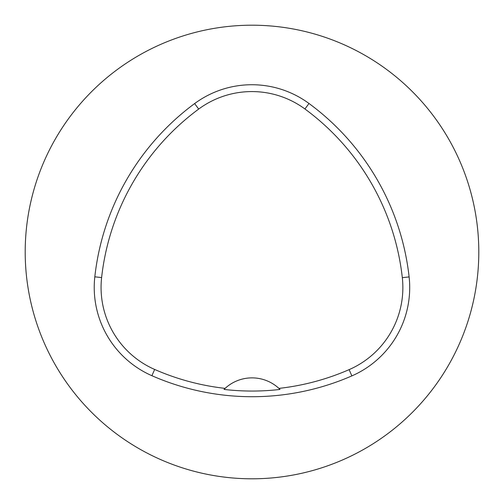 <?xml version="1.0" encoding="UTF-8"?>
<svg xmlns="http://www.w3.org/2000/svg" width="504" height="504" viewBox="0 0 504 504"><rect width="100%" height="100%" fill="white"/><g stroke="black" fill="none" stroke-linecap="round" stroke-linejoin="round"><path stroke-width="0.76" d="M25.2 252A226.8 226.8 0 0 1 365.4 55.585A226.8 226.8 0 0 1 365.4 448.415A226.8 226.8 0 0 1 25.2 252M94.815 276.822A249.48 249.48 0 0 1 194.626 103.572A96.39 96.39 0 0 1 308.983 103.478A249.48 249.48 0 0 1 409.116 276.916A96.39 96.39 0 0 1 351.855 375.902A249.48 249.48 0 0 1 151.912 375.713A96.39 96.39 0 0 1 94.815 276.822L101.613 277.572A242.644 242.644 0 0 1 198.689 109.072A89.555 89.555 0 0 1 304.926 108.984A242.644 242.644 0 0 1 402.318 277.666A89.555 89.555 0 0 1 349.121 369.634A242.644 242.644 0 0 1 278.914 388.389L280.016 389.447A243.816 243.816 0 0 1 224.009 389.428L225.112 388.37A242.644 242.644 0 0 1 154.659 369.451A89.555 89.555 0 0 1 101.613 277.572M225.112 388.37A39.69 39.69 0 0 1 278.914 388.389M198.689 109.072L194.626 103.572M304.926 108.984L308.983 103.478M402.318 277.666L409.116 276.916M349.121 369.634L351.855 375.902M154.659 369.451L151.912 375.713"/></g></svg>
